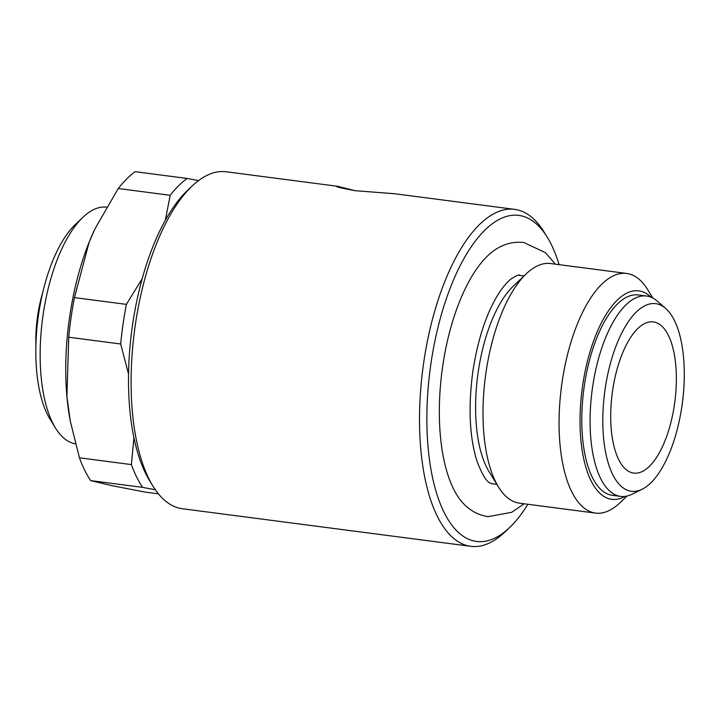 <?xml version="1.0" encoding="UTF-8"?>
<svg xmlns="http://www.w3.org/2000/svg" width="718" height="718" viewBox="0 0 718 718"><rect width="100%" height="100%" fill="white"/><g stroke="black" fill="none" stroke-linecap="round" stroke-linejoin="round"><path stroke-width="1.08" d="M68.74 337.227A169.897 70.427 -82.6 0 1 71.109 317.311A169.897 70.427 -82.6 0 1 74.448 297.602L89.167 242.128A156.12 64.719 97.4 0 0 69.538 317.562A156.12 64.719 97.4 0 0 66.909 396.587L68.74 337.227L120.687 343.994L128.54 374.123M142.245 278.566L126.395 304.369A169.897 70.427 97.4 0 0 123.056 324.078A169.897 70.427 97.4 0 0 120.687 343.994M527.865 504.278A164.386 68.138 -82.6 0 1 509.529 527.613L504.951 531.966A169.897 70.427 -82.6 0 1 470.739 546.317L182.327 508.73A169.897 70.427 -82.6 0 1 152.934 486.086A169.897 70.427 -82.6 0 1 135.208 325.667A169.897 70.427 -82.6 0 1 192.029 186.124A169.897 70.427 -82.6 0 1 226.242 171.781L337.729 186.312L355.204 190.71M152.934 486.086L149.622 480.71A164.386 68.138 -82.6 0 1 132.471 325.487A164.386 68.138 -82.6 0 1 187.452 190.476L192.029 186.124M470.739 546.317A169.897 70.427 -82.6 0 1 423.611 363.254A169.897 70.427 -82.6 0 1 514.653 209.369A169.897 70.427 -82.6 0 1 544.047 232.004L547.358 237.38A164.386 68.138 -82.6 0 1 559.098 264.646M509.529 527.613A164.386 68.138 -82.6 0 1 430.827 364.376A164.386 68.138 -82.6 0 1 547.358 237.38M627.038 496.03L619.822 502.887A120.83 50.089 -82.6 0 1 595.491 513.092L519.446 503.174A120.83 50.089 -82.6 0 1 498.534 487.082L489.102 471.735A105.106 43.565 -82.6 0 1 478.134 372.489A105.106 43.565 -82.6 0 1 513.289 286.159L526.339 273.746A120.83 50.089 -82.6 0 1 550.67 263.542L626.724 273.459A120.83 50.089 -82.6 0 1 647.627 289.551L652.841 298.033M498.534 487.082A120.83 50.089 -82.6 0 1 485.924 372.983A120.83 50.089 -82.6 0 1 526.339 273.746M595.491 513.092A120.83 50.089 -82.6 0 1 561.979 382.9A120.83 50.089 -82.6 0 1 626.724 273.459M625.037 496.38A105.106 43.565 -82.6 0 1 582.558 386.096A105.106 43.565 -82.6 0 1 650.993 297.171M524.104 503.785L511.647 512.329L488.087 516.628C478.834 515.237 470.829 511.099 464.052 504.207A135.433 56.139 -82.6 0 1 442.602 366.862A135.433 56.139 -82.6 0 1 497.394 248.356C505.714 243.429 514.519 241.481 523.817 242.513L545.483 252.709L555.337 264.152M682.001 405.625A94.597 39.212 -82.6 0 1 642.089 489.272A94.597 39.212 -82.6 0 1 605.077 389.38A94.597 39.212 -82.6 0 1 665.658 308.417A94.597 39.212 -82.6 0 1 682.001 405.625M642.089 489.272L632.046 494.217A101.023 41.877 -82.6 0 1 620.54 496.38A101.023 41.877 -82.6 0 1 592.521 387.532A101.023 41.877 -82.6 0 1 646.649 296.031A101.023 41.877 -82.6 0 1 657.212 301.066L665.658 308.417M620.54 496.38L612.239 495.294A101.023 41.877 -82.6 0 1 584.219 386.446A101.023 41.877 -82.6 0 1 638.347 294.945L646.649 296.031M75.426 443.841A119.385 49.488 -82.6 0 1 55.492 428.045A119.385 49.488 -82.6 0 1 43.035 315.31A119.385 49.488 -82.6 0 1 82.965 217.258A119.385 49.488 -82.6 0 1 106.488 207.116M55.492 428.045L49.982 419.079A110.204 45.683 -82.6 0 1 38.485 315.022A110.204 45.683 -82.6 0 1 75.336 224.51L82.965 217.258M35.9 344.945A72.455 30.039 -82.6 0 1 37.587 316.144A72.455 30.039 -82.6 0 1 42.73 292.558M674.534 404.046A76.225 31.592 -82.6 0 1 633.689 473.081A76.225 31.592 -82.6 0 1 612.553 390.951A76.225 31.592 -82.6 0 1 653.389 321.915A76.225 31.592 -82.6 0 1 674.534 404.046M514.653 209.369L394.873 193.752L355.06 190.692C338.366 187.542 333.197 186.186 339.56 186.635M336.679 186.357L337.729 186.312M94.902 228.988A156.12 64.719 97.4 0 0 94.785 229.23A156.12 64.719 97.4 0 0 89.167 242.128L95.027 228.728L118.246 188.52A169.897 70.427 -82.6 0 1 135.199 171.683L187.147 178.459A169.897 70.427 97.4 0 0 170.193 195.287L165.319 220.291M158.4 493.831L145.189 492.108L110.76 485.422L90.683 480.602A169.897 70.427 -82.6 0 1 79.438 457.815L70.265 420.963L66.909 396.587A156.12 64.719 97.4 0 0 69.987 419.5L70.265 420.963M133.934 437.792L131.385 464.582A169.897 70.427 97.4 0 0 142.631 487.369L155.321 489.748M198.554 180.586L187.147 178.459M118.246 188.52L170.193 195.287M126.395 304.369L74.448 297.602M90.683 480.602L142.631 487.369M131.385 464.582L79.438 457.815M493.006 483.878L492.36 483.842C491.381 482.675 486.418 486.337 476.797 460.633C469.482 436.724 468.163 406.998 472.839 371.475C477.874 338.941 486.463 312.994 498.606 293.644C503.165 286.688 507.357 281.77 511.198 278.871C516.798 275.452 519.581 274.258 519.545 275.299L520.173 275.425M496.874 484.381L491.731 483.708M524.041 275.927L518.908 275.263M94.785 229.23L95.027 228.728"/></g></svg>
